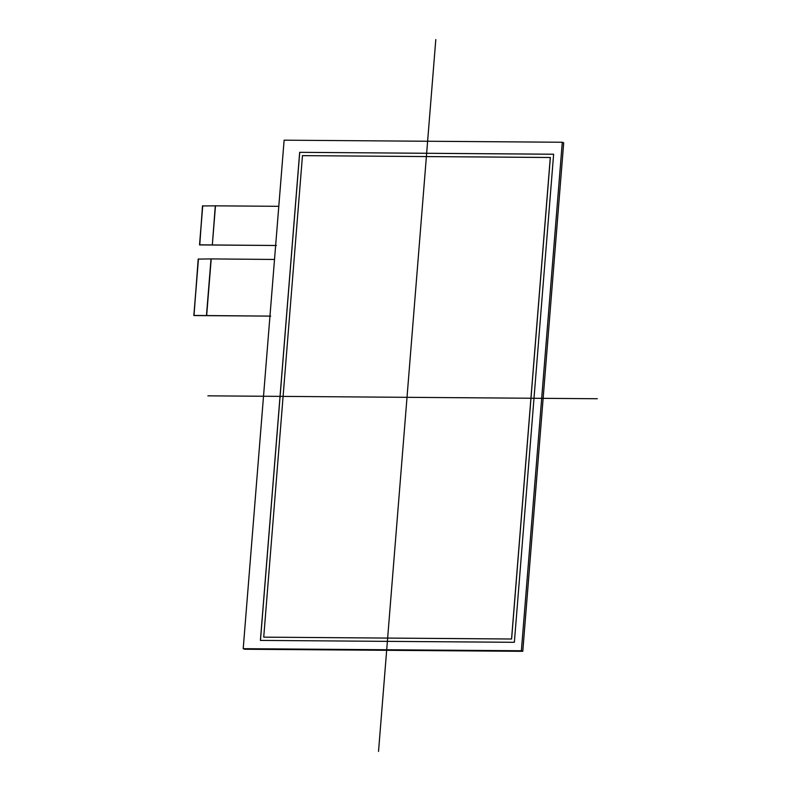 <?xml version="1.0" encoding="UTF-8"?>
<svg xmlns="http://www.w3.org/2000/svg" width="791" height="791" viewBox="0 0 791 791"><rect width="100%" height="100%" fill="white"/><g stroke="black" fill="none" stroke-linecap="round" stroke-linejoin="round"><path stroke-width="1.19" d="M194.092 315.53L269.968 316.113L206.461 315.55L211.019 258.914L198.195 259.092L194.013 315.51M206.461 315.55L193.835 315.441M199.619 244.834L275.644 245.497M199.777 244.903L202.476 205.947L215.478 205.838L212.324 244.992L215.3 205.769M278.798 206.313L215.478 205.838L278.798 206.313L215.478 205.838L212.324 244.992L275.654 245.467M274.526 259.458L211.019 258.914M206.649 315.619L211.207 258.983L206.649 315.619L193.844 315.53L194.616 305.949M199.599 244.834L212.146 244.923M263.729 637.15L511.559 638.999L263.729 637.15L302.469 155.639L263.729 637.15L511.619 639.019L550.358 157.508L302.469 155.639L550.299 157.488L511.559 638.999L550.299 157.488M299.67 152.327L553.631 154.225L514.368 642.302L260.397 640.413L299.67 152.327L553.631 154.245L514.368 642.302L260.397 640.413L299.67 152.327L553.631 154.225M260.457 640.413L299.73 152.356M562.282 142.251L521.368 650.756L562.282 142.251L284.117 140.185L243.203 648.679L521.368 650.756L522.782 651.319L244.627 649.243L243.203 648.679L284.117 140.185L562.282 142.251L563.696 142.825L522.782 651.319M597.314 398.733L207.885 395.836M435.801 39.55L378.523 751.45M521.368 650.756L243.203 648.679M212.324 244.992L276.336 245.477L199.53 244.903L200.469 233.226M200.469 233.216L200.687 230.428M200.696 230.428L200.865 228.332M200.865 228.322L201.25 223.438M201.25 223.428L201.646 218.543M201.646 218.534L202.041 213.649M202.041 213.639L202.318 210.149M202.328 210.149L202.674 205.739M270.651 316.103L193.844 315.53L194.556 306.641L193.844 315.53L270.651 316.103M194.616 305.939L195.011 301.055M195.011 301.045L195.407 296.16M195.407 296.15L195.792 291.266M195.792 291.256L196.188 286.372M196.188 286.362L198.403 258.884M199.53 244.903L200.41 233.918L199.53 244.903M200.519 232.524L200.637 231.13L200.519 232.524M200.746 229.726L200.805 229.024L200.746 229.726M200.914 227.63L201.201 224.13L200.914 227.63M201.309 222.736L201.596 219.236L201.309 222.736M201.705 217.841L201.982 214.341L201.705 217.841M202.101 212.947L202.269 210.851L202.101 212.947M202.377 209.447L202.605 206.649L202.377 209.447M194.675 305.247L194.952 301.747L194.675 305.247M195.061 300.353L195.347 296.852L195.061 300.353M195.456 295.458L195.743 291.958L195.456 295.458M195.852 290.564L196.138 287.064L195.852 290.564M196.247 285.67L198.333 259.794L196.247 285.67M198.462 258.914L196.643 281.467L198.462 258.914M196.643 281.477L196.257 286.362L196.643 281.477M196.257 286.372L195.861 291.256L196.257 286.372M195.861 291.266L195.466 296.15L195.861 291.266M195.466 296.16L195.07 301.045L195.466 296.16M270.71 316.123L193.904 315.55L195.07 301.055L193.904 315.55L200.301 315.599M202.733 205.769L202.496 208.745L202.733 205.769M202.496 208.755L202.101 213.639L202.496 208.755M202.101 213.649L201.715 218.534L202.101 213.649M201.715 218.543L201.319 223.428L201.715 218.543M201.319 223.438L200.924 228.322L201.319 223.438M276.395 245.497L199.589 244.923L200.924 228.332L199.589 244.923L205.986 244.973"/></g></svg>
